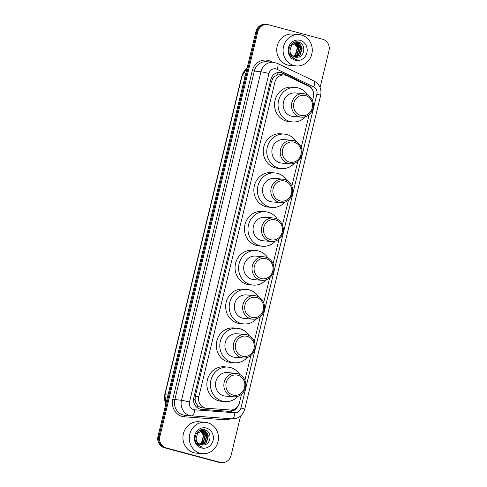 <?xml version="1.0" encoding="UTF-8"?>
<svg xmlns="http://www.w3.org/2000/svg" width="487" height="487" viewBox="0 0 487 487"><rect width="100%" height="100%" fill="white"/><g stroke="black" fill="none" stroke-linecap="round" stroke-linejoin="round"><path stroke-width="0.73" d="M312.526 100.693L313.415 97.023A9.442 8.754 95 0 0 308.6 86.126L287.044 75.777A9.442 8.754 95 0 0 285.607 75.242A9.442 8.754 95 0 0 284.207 74.998A9.442 8.754 95 0 0 274.918 82.133L198.848 396.57A9.442 8.754 95 0 0 206.5 408.246A9.442 8.754 95 0 0 206.61 408.252L230.248 409.993A9.442 8.754 95 0 0 239.427 402.846L241.497 394.293M196.097 403.139A9.442 8.754 -85 0 1 195.092 399.705L195.056 399.864A3.147 2.916 95 0 0 196.097 403.139L197.491 405.208C198.885 406.834 200.656 407.735 202.793 407.917L206.5 408.246M284.207 74.998L280.469 74.669L277.359 75.071L275.198 76.179A3.147 2.916 95 0 0 272.793 78.529A9.442 0.572 -166.4 0 0 271.259 78.127M272.793 78.529L272.757 78.687A9.442 8.754 -85 0 1 275.198 76.179M272.757 78.687L271.387 81.828L195.317 396.266L195.092 399.705M244.876 380.341L250.896 355.461M254.269 341.509L260.289 316.629M263.668 302.671L269.682 277.797M273.061 263.838L279.075 238.965M282.454 225.006L288.474 200.133M291.847 186.174L297.867 161.294M301.246 147.342L309.154 114.646M312.672 90.211A9.442 8.754 95 0 0 308.253 85.353L282.929 73.184A9.442 8.754 95 0 0 281.492 72.654A9.442 8.754 95 0 0 280.092 72.405A9.442 8.754 95 0 0 270.802 79.545L193.844 397.654A9.442 8.754 95 0 0 201.496 409.323A9.442 8.754 95 0 0 201.606 409.336L229.377 411.381A9.442 8.754 95 0 0 237.735 406.456M279.617 72.38A9.442 8.754 -85 0 1 280.549 72.569A9.442 8.754 -85 0 1 281.985 73.105L307.315 85.268A9.442 8.754 -85 0 1 308.971 86.321M240.621 415.989L231.057 455.515A9.442 8.754 -85 0 1 221.768 462.65A9.442 8.754 -85 0 1 220.374 462.407L166.14 447.894A9.442 8.754 -85 0 1 159.882 436.462L257.818 31.649A9.442 8.754 -85 0 1 267.107 24.514A9.442 8.754 -85 0 1 268.507 24.758L322.735 39.27A9.442 8.754 -85 0 1 328.993 50.697L320.087 87.508M221.768 462.65L219.893 462.486A9.442 8.754 -85 0 1 218.493 462.242L164.265 447.73A9.442 8.754 -85 0 1 158.007 436.303L255.943 31.485L256.88 31.57A9.442 8.754 -85 0 1 266.17 24.429A9.442 8.754 -85 0 0 256.88 31.57L158.945 436.382L256.88 31.57L257.818 31.649M164.265 447.73L165.203 447.809A9.442 8.754 -85 0 1 158.945 436.382A9.442 8.754 -85 0 0 165.203 447.809L219.43 462.321L166.14 447.894M220.83 462.571A9.442 8.754 -85 0 1 219.43 462.321A9.442 8.754 -85 0 0 220.83 462.571M234.825 408.989A9.442 8.754 -85 0 1 228.44 411.296L201.155 409.287M255.943 31.485A9.442 8.754 -85 0 1 265.232 24.35L267.107 24.514M293.99 65.538A15.736 14.586 -85 0 1 283.306 47.744A15.736 14.586 -85 0 1 299.042 34.601A15.736 14.586 -85 0 1 301.374 35.009A15.736 14.586 -85 0 1 312.057 52.803A15.736 14.586 -85 0 1 296.321 65.946A15.736 14.586 -85 0 1 293.99 65.538M296.321 65.946L289.978 65.398A15.736 14.586 -85 0 1 287.647 64.99A15.736 14.586 -85 0 1 276.963 47.19A15.736 14.586 -85 0 1 292.699 34.047L299.042 34.601M295.146 57.149L299.882 54.988L301.8 48.11L297.356 43.197L296.528 43.039M295.323 57.18L300.26 55.019L302.177 48.14L297.727 43.233L296.711 43.051L291.616 45.224L289.911 50.575A7.116 6.593 -85 0 0 294.836 57.07A7.116 6.593 -85 0 0 295.889 57.259L296.912 57.259C305.032 57.405 306.28 43.946 298.872 42.199C291.689 39.471 285.546 50.35 290.782 56.37L295.134 59.244L296.705 59.499L295.098 58.976C291.64 57.271 289.911 54.471 289.911 50.575M294.422 56.949L298.391 54.861L300.309 47.976L295.773 43.045M294.605 57.003L298.768 54.891L300.686 48.012L295.962 43.033M293.71 56.65L296.9 54.727L298.817 47.848L295.012 43.154M294.83 43.087L294.282 42.917M293.892 56.736L297.277 54.763L299.195 47.884L295.207 43.118M295.025 43.057L294.471 42.905M294.245 43.38L297.326 47.72L295.408 54.599L293.454 56.048A7.116 6.593 -85 0 1 293.022 56.255M294.063 43.282L293.521 43.026M293.186 56.364L295.786 54.629L297.703 47.75L294.44 43.313M294.258 43.221L293.716 42.99M293.533 42.923L293.144 42.813M295.591 43.002L295.037 42.905M295.779 42.996L294.848 42.886M294.099 42.874L293.545 42.777M294.288 42.868L293.357 42.759M300.089 40.318A10.257 9.515 -85 0 1 306.889 52.736A10.257 9.515 -85 0 1 295.274 60.23A10.257 9.515 -85 0 1 288.468 47.811A10.257 9.515 -85 0 1 300.089 40.318M296.912 57.259A7.116 6.593 -85 0 1 295.889 57.259M298.47 45.973L297.204 43.629M297.009 43.373L296.747 43.069M296.735 43.051L295.542 41.955M299.962 46.101L298.695 43.757M298.501 43.501L296.711 41.858M301.453 46.228L298.275 42.034M300.631 115.395A10.227 9.484 -85 0 1 293.85 103.019A10.227 9.484 -85 0 1 305.434 95.555A10.227 9.484 -85 0 1 312.21 107.931A10.227 9.484 -85 0 1 300.631 115.395M299.675 116.874A11.798 10.939 -85 0 1 291.664 103.524A11.798 10.939 -85 0 1 303.468 93.668A11.798 10.939 -85 0 1 305.215 93.973A11.798 10.939 -85 0 1 313.226 107.323A11.798 10.939 -85 0 1 301.423 117.178A11.798 10.939 -85 0 1 299.675 116.874M303.468 93.668L295.128 92.944A11.798 10.939 95 0 0 283.324 102.8A11.798 10.939 95 0 0 291.336 116.15A11.798 10.939 95 0 0 293.083 116.454L301.423 117.178M305.526 116.697A17.307 16.047 -85 0 1 292.608 121.939A17.307 16.047 -85 0 1 290.045 121.488A17.307 16.047 -85 0 1 278.296 101.917A17.307 16.047 -85 0 1 295.603 87.459A17.307 16.047 -85 0 1 298.166 87.91A17.307 16.047 -85 0 1 307.425 94.849M292.608 121.939L289.083 121.634A17.307 16.047 -85 0 1 286.52 121.184A17.307 16.047 -85 0 1 274.771 101.613A17.307 16.047 -85 0 1 292.078 87.149L295.603 87.459M289.345 162.043A10.227 9.484 -85 0 1 282.563 149.667A10.227 9.484 -85 0 1 294.148 142.204A10.227 9.484 -85 0 1 300.923 154.58A10.227 9.484 -85 0 1 289.345 162.043M288.389 163.522A11.798 10.939 -85 0 1 280.378 150.173A11.798 10.939 -85 0 1 292.182 140.317A11.798 10.939 -85 0 1 293.929 140.621A11.798 10.939 -85 0 1 301.94 153.971A11.798 10.939 -85 0 1 290.136 163.827A11.798 10.939 -85 0 1 288.389 163.522M292.182 140.317L283.842 139.592A11.798 10.939 95 0 0 272.038 149.448A11.798 10.939 95 0 0 280.049 162.798A11.798 10.939 95 0 0 281.796 163.102L290.136 163.827M294.239 163.346A17.307 16.047 -85 0 1 281.322 168.587A17.307 16.047 -85 0 1 278.759 168.137A17.307 16.047 -85 0 1 267.01 148.565A17.307 16.047 -85 0 1 284.317 134.108A17.307 16.047 -85 0 1 286.886 134.558A17.307 16.047 -85 0 1 296.139 141.498M281.322 168.587L277.797 168.283A17.307 16.047 -85 0 1 275.234 167.832A17.307 16.047 -85 0 1 263.485 148.261A17.307 16.047 -85 0 1 280.798 133.797L284.317 134.108M279.952 200.875A10.227 9.484 -85 0 1 273.17 188.499A10.227 9.484 -85 0 1 284.749 181.036A10.227 9.484 -85 0 1 291.53 193.412A10.227 9.484 -85 0 1 279.952 200.875M278.996 202.355A11.798 10.939 -85 0 1 270.985 189.005A11.798 10.939 -85 0 1 282.783 179.149A11.798 10.939 -85 0 1 284.536 179.453A11.798 10.939 -85 0 1 292.547 192.803A11.798 10.939 -85 0 1 280.743 202.659A11.798 10.939 -85 0 1 278.996 202.355M282.783 179.149L274.449 178.425A11.798 10.939 95 0 0 262.645 188.28A11.798 10.939 95 0 0 270.656 201.63A11.798 10.939 95 0 0 272.403 201.935L280.743 202.659M284.846 202.178A17.307 16.047 -85 0 1 271.929 207.419A17.307 16.047 -85 0 1 269.366 206.969A17.307 16.047 -85 0 1 257.611 187.398A17.307 16.047 -85 0 1 274.924 172.94A17.307 16.047 -85 0 1 277.487 173.39A17.307 16.047 -85 0 1 286.746 180.336M271.929 207.419L268.404 207.115A17.307 16.047 -85 0 1 265.841 206.665A17.307 16.047 -85 0 1 254.092 187.093A17.307 16.047 -85 0 1 271.399 172.629L274.924 172.94M270.559 239.714A10.227 9.484 -85 0 1 263.777 227.332A10.227 9.484 -85 0 1 275.356 219.868A10.227 9.484 -85 0 1 282.137 232.244A10.227 9.484 -85 0 1 270.559 239.714M269.597 241.187A11.798 10.939 -85 0 1 261.586 227.843A11.798 10.939 -85 0 1 273.39 217.981A11.798 10.939 -85 0 1 275.137 218.292A11.798 10.939 -85 0 1 283.148 231.635A11.798 10.939 -85 0 1 271.35 241.491A11.798 10.939 -85 0 1 269.597 241.187M273.39 217.981L265.056 217.257A11.798 10.939 95 0 0 253.252 227.119A11.798 10.939 95 0 0 261.263 240.462A11.798 10.939 95 0 0 263.01 240.767L271.35 241.491M275.453 241.01A17.307 16.047 -85 0 1 262.536 246.258A17.307 16.047 -85 0 1 259.967 245.801A17.307 16.047 -85 0 1 248.218 226.23A17.307 16.047 -85 0 1 265.531 211.772A17.307 16.047 -85 0 1 268.094 212.222A17.307 16.047 -85 0 1 277.353 219.168M262.536 246.258L259.011 245.947A17.307 16.047 -85 0 1 256.448 245.497A17.307 16.047 -85 0 1 244.693 225.925A17.307 16.047 -85 0 1 262.006 211.468L265.531 211.772M261.16 278.546A10.227 9.484 -85 0 1 254.384 266.164A10.227 9.484 -85 0 1 265.963 258.7A10.227 9.484 -85 0 1 272.738 271.076A10.227 9.484 -85 0 1 261.16 278.546M260.204 280.019A11.798 10.939 -85 0 1 252.193 266.675A11.798 10.939 -85 0 1 263.997 256.813A11.798 10.939 -85 0 1 265.744 257.124A11.798 10.939 -85 0 1 273.755 270.468A11.798 10.939 -85 0 1 261.951 280.329A11.798 10.939 -85 0 1 260.204 280.019M263.997 256.813L255.657 256.089A11.798 10.939 95 0 0 243.853 265.951A11.798 10.939 95 0 0 251.864 279.295A11.798 10.939 95 0 0 253.617 279.599L261.951 280.329M266.06 279.842A17.307 16.047 -85 0 1 253.137 285.09A17.307 16.047 -85 0 1 250.574 284.639A17.307 16.047 -85 0 1 238.825 265.062A17.307 16.047 -85 0 1 256.138 250.604A17.307 16.047 -85 0 1 258.7 251.055A17.307 16.047 -85 0 1 267.953 258M253.137 285.09L249.618 284.779A17.307 16.047 -85 0 1 247.049 284.329A17.307 16.047 -85 0 1 235.3 264.758A17.307 16.047 -85 0 1 252.613 250.3L256.138 250.604M251.767 317.378A10.227 9.484 -85 0 1 244.985 304.996A10.227 9.484 -85 0 1 256.57 297.533A10.227 9.484 -85 0 1 263.345 309.909A10.227 9.484 -85 0 1 251.767 317.378M250.811 318.851A11.798 10.939 -85 0 1 242.8 305.507A11.798 10.939 -85 0 1 254.604 295.646A11.798 10.939 -85 0 1 256.351 295.956A11.798 10.939 -85 0 1 264.362 309.3A11.798 10.939 -85 0 1 252.558 319.162A11.798 10.939 -85 0 1 250.811 318.851M254.604 295.646L246.264 294.921A11.798 10.939 95 0 0 234.46 304.783A11.798 10.939 95 0 0 242.471 318.127A11.798 10.939 95 0 0 244.218 318.437L252.558 319.162M256.661 318.675A17.307 16.047 -85 0 1 243.743 323.922A17.307 16.047 -85 0 1 241.181 323.471A17.307 16.047 -85 0 1 229.432 303.894A17.307 16.047 -85 0 1 246.739 289.436A17.307 16.047 -85 0 1 249.301 289.887A17.307 16.047 -85 0 1 258.56 296.833M243.743 323.922L240.219 323.618A17.307 16.047 -85 0 1 237.656 323.161A17.307 16.047 -85 0 1 225.907 303.59A17.307 16.047 -85 0 1 243.22 289.132L246.739 289.436M242.374 356.21A10.227 9.484 -85 0 1 235.592 343.828A10.227 9.484 -85 0 1 247.171 336.365A10.227 9.484 -85 0 1 253.952 348.747A10.227 9.484 -85 0 1 242.374 356.21M241.418 357.683A11.798 10.939 -85 0 1 233.407 344.339A11.798 10.939 -85 0 1 245.205 334.478A11.798 10.939 -85 0 1 246.958 334.788A11.798 10.939 -85 0 1 254.969 348.132A11.798 10.939 -85 0 1 243.165 357.994A11.798 10.939 -85 0 1 241.418 357.683M245.205 334.478L236.871 333.753A11.798 10.939 95 0 0 225.067 343.615A11.798 10.939 95 0 0 233.078 356.959A11.798 10.939 95 0 0 234.825 357.269L243.165 357.994M247.268 357.507A17.307 16.047 -85 0 1 234.35 362.754A17.307 16.047 -85 0 1 231.788 362.304A17.307 16.047 -85 0 1 220.033 342.726A17.307 16.047 -85 0 1 237.346 328.268A17.307 16.047 -85 0 1 239.908 328.719A17.307 16.047 -85 0 1 249.167 335.665M234.35 362.754L230.826 362.45A17.307 16.047 -85 0 1 228.263 361.999A17.307 16.047 -85 0 1 216.514 342.422A17.307 16.047 -85 0 1 233.821 327.964L237.346 328.268M232.975 395.042A10.227 9.484 -85 0 1 226.199 382.666A10.227 9.484 -85 0 1 237.778 375.197A10.227 9.484 -85 0 1 244.559 387.579A10.227 9.484 -85 0 1 232.975 395.042M232.019 396.515A11.798 10.939 -85 0 1 224.008 383.172A11.798 10.939 -85 0 1 235.811 373.316A11.798 10.939 -85 0 1 237.559 373.62A11.798 10.939 -85 0 1 245.57 386.964A11.798 10.939 -85 0 1 233.766 396.826A11.798 10.939 -85 0 1 232.019 396.515M235.811 373.316L227.472 372.585A11.798 10.939 95 0 0 215.674 382.447A11.798 10.939 95 0 0 223.685 395.791A11.798 10.939 95 0 0 225.432 396.101L233.766 396.826M237.875 396.339A17.307 16.047 -85 0 1 224.951 401.586A17.307 16.047 -85 0 1 222.389 401.136A17.307 16.047 -85 0 1 210.64 381.564A17.307 16.047 -85 0 1 227.953 367.101A17.307 16.047 -85 0 1 230.515 367.551A17.307 16.047 -85 0 1 239.774 374.497M224.951 401.586L221.433 401.282A17.307 16.047 -85 0 1 218.87 400.831A17.307 16.047 -85 0 1 207.115 381.254A17.307 16.047 -85 0 1 224.428 366.796L227.953 367.101M200.187 453.257A15.736 14.586 -85 0 1 189.504 435.463A15.736 14.586 -85 0 1 205.246 422.314A15.736 14.586 -85 0 1 207.572 422.728A15.736 14.586 -85 0 1 218.255 440.522A15.736 14.586 -85 0 1 202.519 453.665A15.736 14.586 -85 0 1 200.187 453.257M202.519 453.665L196.176 453.117A15.736 14.586 -85 0 1 193.844 452.703A15.736 14.586 -85 0 1 183.167 434.909A15.736 14.586 -85 0 1 198.903 421.766L205.246 422.314M201.344 444.862L206.086 442.707L208.004 435.828L203.56 430.916L202.726 430.752M201.527 444.899L206.458 442.738L208.375 435.859L203.931 430.952L202.915 430.77L197.813 432.943L196.115 438.294A7.116 6.593 -85 0 0 201.04 444.789A7.116 6.593 -85 0 0 202.093 444.978A7.116 6.593 -85 0 0 203.116 444.978C211.23 445.124 212.484 431.665 205.07 429.918C197.892 427.19 191.75 438.069 196.985 444.089L201.338 446.963L202.909 447.218L201.301 446.695C197.838 444.99 196.109 442.19 196.115 438.294M200.626 444.668L204.595 442.573L206.512 435.695L201.977 430.764M200.802 444.722L204.966 442.61L206.884 435.731L202.166 430.752M199.913 444.369L203.103 442.446L205.021 435.567L201.216 430.873M201.034 430.806L200.486 430.636M200.09 444.454L203.475 442.476L205.392 435.597L201.405 430.837M201.222 430.776L200.674 430.624M200.449 431.098L203.529 435.439L201.612 442.318L199.658 443.767A7.116 6.593 -85 0 1 199.22 443.974M200.267 430.995L199.725 430.745M199.384 444.077L201.983 442.348L203.901 435.469L200.638 431.032M200.461 430.94L199.913 430.709M199.731 430.642L199.347 430.532M201.788 430.721L201.234 430.624M201.977 430.715L201.052 430.605M200.297 430.587L199.743 430.496M200.486 430.587L199.56 430.478M206.287 428.036A10.257 9.515 -85 0 1 213.093 440.455A10.257 9.515 -85 0 1 201.472 447.949A10.257 9.515 -85 0 1 194.672 435.524A10.257 9.515 -85 0 1 206.287 428.036M202.075 444.972L203.116 444.978M204.668 433.686L203.408 431.342M203.213 431.092L202.951 430.788M202.543 430.733L201.74 429.674M206.159 433.82L204.899 431.476M204.704 431.22L202.915 429.577M207.651 433.947L204.479 429.753M197.052 407.534A9.442 3.537 -85.8 0 0 197.491 405.208M277.359 75.071A9.442 3.336 -64.3 0 0 278.107 72.478M231.051 411.065A9.442 3.537 -85.8 0 0 231.343 409.999M195.056 399.864A9.442 0.572 -166.4 0 0 193.57 399.48M271.387 81.828L274.918 82.133M195.317 396.266L198.848 396.57M276.074 68.929A6.294 5.838 95 0 0 268.952 73.519L189.48 402.012A6.294 5.838 95 0 0 193.649 409.628A6.294 5.838 95 0 0 194.654 409.798L234.837 412.757A6.294 5.838 95 0 0 240.962 407.996L316.891 94.143A6.294 5.838 95 0 0 313.677 86.881L277.036 69.282A6.294 5.838 95 0 0 276.074 68.929M189.48 402.012A6.294 0.384 13.6 0 0 181.481 400.296L260.953 71.802A12.589 11.67 -85 0 1 273.341 62.287L266.645 61.709A12.589 11.67 95 0 0 254.257 71.224L174.79 399.717A12.589 11.67 95 0 0 183.13 414.948A12.589 11.67 95 0 0 184.993 415.277L191.689 415.861A12.589 11.67 -85 0 1 189.827 415.533A12.589 11.67 -85 0 1 181.481 400.296L172.788 399.285L252.26 70.792L260.953 71.802A6.294 0.384 13.6 0 1 268.952 73.519M191.841 415.874L232.025 418.832A6.294 2.356 -85.8 0 0 232.025 418.832L191.854 415.874A6.294 2.356 -85.8 0 1 191.829 415.874A12.589 11.67 -85 0 1 191.689 415.861L191.841 415.874A6.294 2.356 -85.8 0 0 194.654 409.798M252.26 70.792A14.16 13.131 -85 0 1 268.294 60.455A14.16 13.131 -85 0 1 270.449 61.259L272.434 62.208M230.552 418.723A14.16 13.131 -85 0 1 224.617 419.764L184.433 416.805A14.16 13.131 -85 0 1 172.788 399.285M159.882 436.462L158.007 436.303M220.374 462.407L218.493 462.242M224.617 419.764A1.571 0.59 94.2 0 1 225.116 418.321M184.433 416.805A1.571 0.59 94.2 0 1 185.115 415.289M270.218 62.019A1.571 0.554 115.7 0 1 270.449 61.259M240.962 407.996A6.294 0.384 13.6 0 1 244.73 409.269C242.751 415.606 238.514 418.79 232.025 418.832A6.294 2.356 -85.8 0 0 234.837 412.757M316.891 94.143A6.294 0.384 13.6 0 1 320.659 95.422C321.791 88.999 319.588 84.196 314.054 81.006L277.413 63.407A6.294 2.228 -64.3 0 1 277.036 69.282M313.677 86.881A6.294 2.228 -64.3 0 0 314.054 81.006M281.985 73.105L282.929 73.184M307.315 85.268L308.253 85.353M228.44 411.296L229.377 411.381M165.817 404.021L164.923 394.768A12.589 11.67 95 0 0 165.872 403.778M246.988 68.497A12.589 11.67 95 0 0 242.057 75.923L247.019 68.357M245.125 76.191L242.057 75.923L164.923 394.768L167.991 395.036M277.413 63.407L273.341 62.287M244.73 409.269L320.659 95.422M164.685 394.787L241.826 75.942M296.711 43.051L296.339 43.014"/></g></svg>
